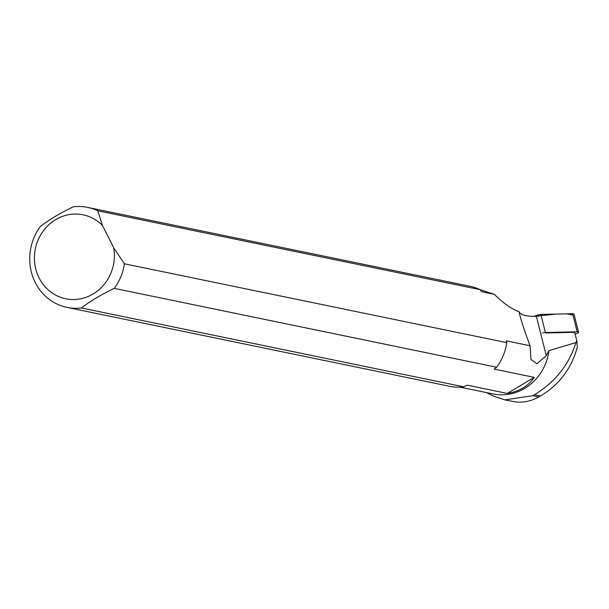 <?xml version="1.0" encoding="UTF-8"?>
<svg xmlns="http://www.w3.org/2000/svg" width="609" height="609" viewBox="0 0 609 609"><rect width="100%" height="100%" fill="white"/><g stroke="black" fill="none" stroke-linecap="round" stroke-linejoin="round"><path stroke-width="0.91" d="M575.109 334.12L576.517 333.641A3.243 0.929 165.9 0 0 578.55 332.209A3.243 0.929 165.9 0 0 577.187 331.806L545.405 332.537A3.243 0.929 165.9 0 0 542.512 333.093M572.993 315.127L566.682 313.856L556.063 314.099L533.948 316.391L537.96 315.013A3.243 0.929 -14.1 0 1 540.853 314.45L572.635 313.719A3.243 0.929 -14.1 0 1 574.005 314.122L578.55 332.209M486.134 392.523L494.089 396.314L504.808 399.877L516.242 402.016C524.09 402.678 531.627 400.981 538.836 396.931L540.579 395.934C559.153 384.812 571.394 368.597 577.294 347.29L576.776 340.743L575.931 342.585L548.991 350.617L546.281 355.702L536.91 363.725L531.002 359.493L530.051 345.737L506.262 340.834L506.757 342.654L124.388 263.788L113.723 247.833L102.502 225.536L97.729 210.798L480.105 289.663L481.536 291.681L494.28 294.307L480.12 289.686M545.793 332.963L574.652 332.301L576.776 340.743M504.808 399.877L532.86 395.698L534.573 394.693C555.202 382.056 568.989 364.684 575.931 342.585M460.054 387.141L492.978 393.932A49.755 46.261 -78.3 0 0 548.991 350.617M546.281 355.702L536.392 316.375A41.678 11.914 -14.1 0 1 519.02 311.686L516.021 310.415C509.687 307.69 502.44 302.315 494.28 294.307M124.388 263.788A51.042 47.456 101.7 0 1 114.279 288.377C101.437 294.49 90.482 301.021 81.416 307.971A51.042 47.456 101.7 0 1 67.028 307.393L449.404 386.266A51.042 47.456 -78.3 0 0 463.792 386.844L467.217 385.17L507.305 393.437C519.195 391.526 528.178 386.175 534.238 377.374L494.15 369.107L496.647 367.242A51.042 47.456 -78.3 0 0 506.757 342.654M67.028 307.393A51.042 47.456 101.7 0 1 40.407 226.434C49.413 219.522 60.367 212.99 73.263 206.832A51.042 47.456 101.7 0 1 87.65 207.41A51.042 47.456 101.7 0 1 97.729 210.798M519.02 311.686L519.629 314.313C521.441 321.468 524.912 331.943 530.051 345.737M480.105 289.663A51.042 47.456 -78.3 0 0 470.026 286.283L87.65 207.41M114.279 288.377L496.647 367.242M102.502 225.536A42.874 39.859 -78.3 0 0 38.542 238.972A42.874 39.859 -78.3 0 0 68.886 299.293A42.874 39.859 -78.3 0 0 113.723 247.833M463.792 386.844L81.416 307.971M534.238 377.374L507.305 393.437M538.295 316.33L537.96 315.013M577.187 331.806L572.635 313.719M540.853 314.45L545.405 332.537M540.579 395.934L534.573 394.693M538.836 396.931L532.86 395.698"/></g></svg>
